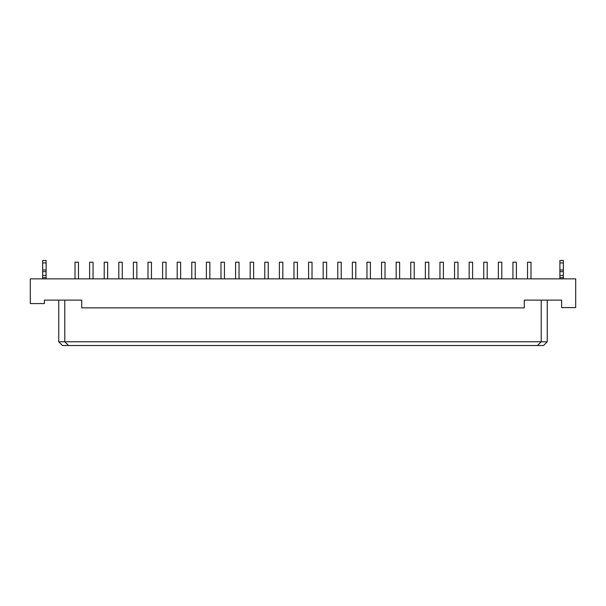 <?xml version="1.0" encoding="UTF-8"?>
<svg xmlns="http://www.w3.org/2000/svg" width="606" height="606" viewBox="0 0 606 606"><rect width="100%" height="100%" fill="white"/><g stroke="black" fill="none" stroke-linecap="round" stroke-linejoin="round"><path stroke-width="0.91" d="M46.101 278.858L46.101 260.474L42.655 260.474L42.655 278.858M93.059 278.858L93.059 262.193L89.612 262.193L89.612 278.858M107.656 278.858L107.656 262.193L104.209 262.193L104.209 278.858M122.253 278.858L122.253 262.193L118.806 262.193L118.806 278.858M136.85 278.858L136.85 262.193L133.403 262.193L133.403 278.858M151.447 278.858L151.447 262.193L148 262.193L148 278.858M166.044 278.858L166.044 262.193L162.597 262.193L162.597 278.858M180.641 278.858L180.641 262.193L177.194 262.193L177.194 278.858M195.238 278.858L195.238 262.193L191.791 262.193L191.791 278.858M209.843 262.193L209.843 278.858L209.843 262.193L206.388 262.193L206.388 278.858M224.44 278.858L224.44 262.193L220.985 262.193L220.985 278.858L220.985 262.193M239.037 278.858L239.037 262.193L235.59 262.193L235.59 278.858M253.634 278.858L253.634 262.193L250.187 262.193L250.187 278.858M268.231 278.858L268.231 262.193L264.784 262.193L264.784 278.858L264.784 262.193M282.828 278.858L282.828 262.193L279.381 262.193L279.381 278.858M297.425 262.193L297.425 278.858L297.425 262.193L293.978 262.193L293.978 278.858M312.022 262.193L312.022 278.858L312.022 262.193L308.575 262.193L308.575 278.858L308.575 262.193M326.619 278.858L326.619 262.193L323.172 262.193L323.172 278.858M341.216 278.858L341.216 262.193L337.769 262.193L337.769 278.858M355.813 262.193L355.813 278.858L355.813 262.193L352.366 262.193L352.366 278.858M370.41 278.858L370.41 262.193L366.963 262.193L366.963 278.858M385.015 278.858L385.015 262.193L381.56 262.193L381.56 278.858M399.612 262.193L399.612 278.858L399.612 262.193L396.157 262.193L396.157 278.858M414.209 278.858L414.209 262.193L414.209 278.858L414.209 262.193L410.762 262.193L410.762 278.858M428.806 278.858L428.806 262.193L425.359 262.193L425.359 278.858M443.403 262.193L443.403 278.858L443.403 262.193L439.956 262.193L439.956 278.858M458 262.193L458 278.858L458 262.193L454.553 262.193L454.553 278.858L454.553 262.193M472.597 278.858L472.597 262.193L469.15 262.193L469.15 278.858M487.194 262.193L487.194 278.858L487.194 262.193L483.747 262.193L483.747 278.858M501.791 262.193L501.791 278.858L501.791 262.193L498.344 262.193L498.344 278.858L498.344 262.193M516.388 278.858L516.388 262.193L512.941 262.193L512.941 278.858L512.941 262.193M78.462 278.858L78.462 262.193L75.015 262.193L75.015 278.858M530.985 278.858L530.985 262.193L527.538 262.193L527.538 278.858M561.618 300.129L547.248 300.129L547.248 341.792L543.514 345.526L62.486 345.526L58.752 341.792L58.752 300.129L44.382 300.129L81.734 300.129L81.734 307.886L524.266 307.886L524.266 300.129L561.618 300.129L561.618 307.598L575.7 307.598L575.7 278.858L30.3 278.858L30.3 303.576L44.382 303.576L44.382 300.129M64.781 300.129L64.781 341.792L58.752 341.792M537.484 345.526L541.219 341.792L64.781 341.792L68.516 345.526M547.248 341.792L541.219 341.792L541.219 300.129M563.345 278.858L563.345 260.474L559.899 260.474L559.899 278.858M563.345 260.474L559.899 260.474M46.101 262.928L42.655 262.928M46.101 269.981L42.655 269.981M46.101 271.655L42.655 271.655M46.101 275.465L42.655 275.465M46.101 277.624L42.655 277.624M563.345 262.928L559.899 262.928M563.345 269.981L559.899 269.981M563.345 271.655L559.899 271.655M563.345 275.465L559.899 275.465M563.345 277.624L559.899 277.624"/></g></svg>
